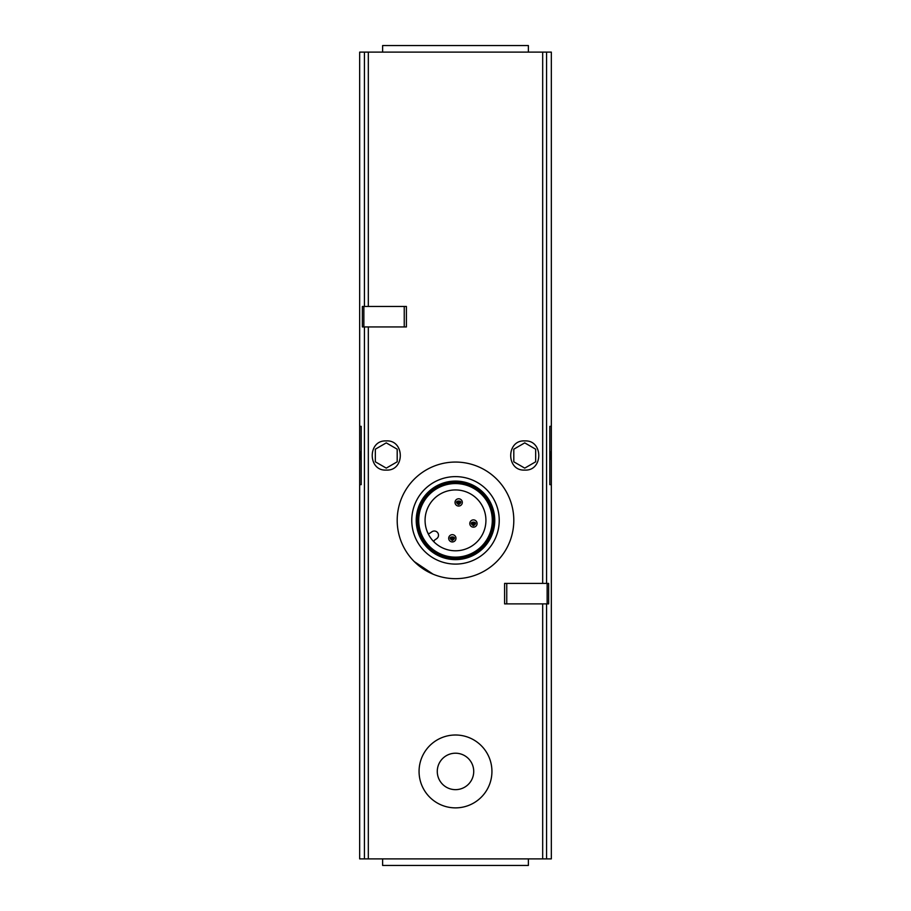 <?xml version="1.0" encoding="UTF-8"?>
<svg xmlns="http://www.w3.org/2000/svg" width="911" height="911" viewBox="0 0 911 911"><rect width="100%" height="100%" fill="white"/><g stroke="black" fill="none" stroke-linecap="round" stroke-linejoin="round"><path stroke-width="1.37" d="M361.189 484.652L359.663 484.652L359.663 858.891L551.337 858.891L551.337 52.109L359.663 52.109L359.663 426.348L361.189 426.348L359.663 426.348L359.663 484.652L361.189 484.652L361.189 426.348M386.264 470.076C367.68 471.283 367.486 439.967 386.093 440.924C404.86 439.557 405.122 471.169 386.264 470.076M524.736 470.076C505.935 471.203 506.095 439.614 524.884 440.924C543.468 439.899 543.366 471.238 524.736 470.076M363.865 326.935L406.408 326.935L406.408 306.46L362.362 306.46L362.362 326.935L363.865 326.935L363.865 306.46M504.592 603.879L504.592 583.404L548.638 583.404L548.638 603.879L504.592 603.879M414.243 561.563L433.089 574.192M549.811 426.348L551.337 426.348L549.811 426.348L549.811 484.652L551.337 484.652L549.811 484.652M549.811 450.82A25.508 25.508 0 0 1 549.811 460.18A25.508 25.508 0 0 0 549.811 450.82M524.736 468.129L535.668 461.809L535.668 449.191L524.736 442.871L513.804 449.191L513.804 461.809L524.736 468.129M361.189 460.18A25.508 25.508 0 0 1 361.189 450.82A25.508 25.508 0 0 0 361.189 460.18M386.264 468.129L397.196 461.809L397.196 449.191L386.264 442.871L375.332 449.191L375.332 461.809L386.264 468.129M455.5 807.875A36.44 36.44 0 0 0 487.055 753.215A36.44 36.44 0 0 0 423.945 753.215A36.44 36.44 0 0 0 455.5 807.875M455.5 789.655A18.22 18.22 0 0 0 471.283 762.325A18.22 18.22 0 0 0 439.717 762.325A18.22 18.22 0 0 0 455.5 789.655M528.38 52.109L528.38 45.55L382.62 45.55L382.62 52.109M455.5 578.667A58.304 58.304 0 0 0 505.992 491.211A58.304 58.304 0 0 0 405.008 491.211A58.304 58.304 0 0 0 455.5 578.667M455.5 564.091A43.728 43.728 0 0 0 493.375 498.499A43.728 43.728 0 0 0 417.625 498.499A43.728 43.728 0 0 0 455.5 564.091M455.5 559.616A39.253 39.253 0 0 0 489.503 500.731A39.253 39.253 0 0 0 421.497 500.731A39.253 39.253 0 0 0 455.5 559.616M455.5 558.625A38.262 38.262 0 0 0 488.638 501.232A38.262 38.262 0 0 0 422.362 501.232A38.262 38.262 0 0 0 455.5 558.625M455.5 557.532A37.169 37.169 0 0 0 487.692 501.779A37.169 37.169 0 0 0 423.308 501.779A37.169 37.169 0 0 0 455.5 557.532M455.5 557.145A36.782 36.782 0 0 0 487.362 501.972A36.782 36.782 0 0 0 423.638 501.972A36.782 36.782 0 0 0 455.5 557.145M455.5 550.791A30.427 30.427 0 0 0 481.851 505.149A30.427 30.427 0 0 0 429.149 505.149A30.427 30.427 0 0 0 455.5 550.791M528.38 858.891L528.38 865.45L382.62 865.45L382.62 858.891M458.666 498.772A3.644 3.644 0 0 1 461.82 504.238A3.644 3.644 0 0 1 455.511 504.238A3.644 3.644 0 0 1 458.666 498.772M458.666 501.688A0.729 0.729 0 0 1 459.292 502.781A0.729 0.729 0 0 1 458.028 502.781A0.729 0.729 0 0 1 458.666 501.688M452.334 534.666A3.644 3.644 0 0 1 455.489 540.132A3.644 3.644 0 0 1 449.18 540.132A3.644 3.644 0 0 1 452.334 534.666M452.334 537.581A0.729 0.729 0 0 1 452.972 538.674A0.729 0.729 0 0 1 451.708 538.674A0.729 0.729 0 0 1 452.334 537.581M473.447 519.885A3.644 3.644 0 0 1 476.601 525.351A3.644 3.644 0 0 1 470.292 525.351A3.644 3.644 0 0 1 473.447 519.885M473.447 522.8A0.729 0.729 0 0 1 474.073 523.893A0.729 0.729 0 0 1 472.809 523.893A0.729 0.729 0 0 1 473.447 522.8M427.646 532.616A1.458 1.458 0 0 0 429.821 533.231L431.905 531.773A4.191 4.191 0 0 1 437.735 532.798A4.191 4.191 0 0 1 436.711 538.64L434.627 540.098A1.458 1.458 0 0 0 434.456 542.341M368.317 306.46L368.317 52.109M364.434 306.46L364.434 52.109M368.317 858.891L368.317 326.935M542.683 858.891L542.683 603.879M542.683 583.404L542.683 52.109M546.566 583.404L546.566 52.109M364.434 858.891L364.434 326.935M546.566 858.891L546.566 603.879M506.755 603.879L506.755 583.404M547.135 603.879L547.135 583.404M404.245 326.935L404.245 306.46M458.666 504.603C451.264 499.854 466.068 499.854 458.666 504.603M452.334 540.496C444.932 535.736 459.736 535.736 452.334 540.496M473.447 525.715C466.045 520.967 480.849 520.967 473.447 525.715"/></g></svg>
